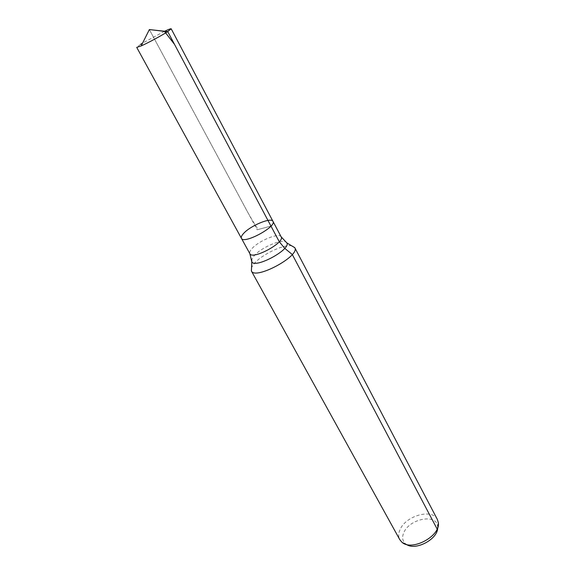 <?xml version="1.0" encoding="UTF-8"?>
<svg xmlns="http://www.w3.org/2000/svg" width="575" height="575" viewBox="0 0 575 575"><rect width="100%" height="100%" fill="white"/><g stroke="black" fill="none" stroke-linecap="round" stroke-linejoin="round"><path stroke-width="0.43" stroke-dasharray="2.88 2.16" d="M437.676 527.591L437.618 526.377C436.835 513.446 409.688 518.571 403.902 532.414C401.817 537.079 402.327 540.838 405.447 543.698L406.424 544.417M437.352 519.412C432.364 508.336 406.051 515.595 400.157 529.388C398.346 533.241 398.223 536.662 399.776 539.645M291.69 245.827C283.683 244.123 261.941 254.445 254.229 263.544L251.562 267.44M272.974 221.361C271.386 216.998 250.621 225.565 243.671 233.357C241.629 235.542 240.889 237.202 241.443 238.345M164.414 31.359L142.571 43.111M140.508 44.404L136.721 47.387M149.363 29.569L257.154 229.763L270.962 226.083L258.132 229.504C252.72 221.224 247.458 212.139 242.348 202.256L149.363 29.569M286.86 242.923C285.15 237.446 261.711 246.783 254.071 255.839L251.699 259.483M281.168 236.864C279.457 232.286 258.779 240.659 251.987 248.587C249.988 250.808 249.284 252.518 249.873 253.719M437.618 526.377L438.294 522.481M405.447 543.698L401.824 542.117"/><path stroke-width="0.86" d="M243.671 233.357C241.629 235.542 240.889 237.202 241.443 238.345C243.685 244.54 276.913 226.651 272.974 221.361C271.386 216.998 250.621 225.565 243.671 233.357M406.424 544.417C415.574 551.159 438.272 538.94 437.676 527.591M251.562 267.44L251.361 270.954L399.776 539.645L401.824 542.117C411.592 551.813 441.003 535.972 438.294 522.481L437.352 519.412L294.738 247.602L291.69 245.827M251.361 270.954L251.412 271.048C255.25 280.205 300.322 255.94 294.788 247.696L294.738 247.602M251.699 259.483L251.792 261.805L249.873 253.719L241.443 238.345C243.685 244.54 276.913 226.651 272.974 221.361L171.199 28.815C170.876 28.534 168.612 29.383 164.414 31.359M241.443 238.345L136.721 47.387L141.17 45.921C147.84 42.996 161.417 35.686 167.526 31.726L171.199 28.815M142.571 43.111L140.508 44.404M436.59 532.148L437.129 529L292.272 254.481L284.733 248.335L279.263 241.723L167.735 31.596L149.363 29.569L141.17 45.921M270.962 226.083L174.57 44.476L164.364 31.222L149.363 29.569L167.526 31.726M251.412 271.048L251.792 261.805C254.919 268.935 291.094 249.457 286.86 242.923L294.788 247.696M249.873 253.719C252.296 260.216 285.265 242.463 281.168 236.864L272.974 221.361M286.86 242.923L281.168 236.864"/></g></svg>
